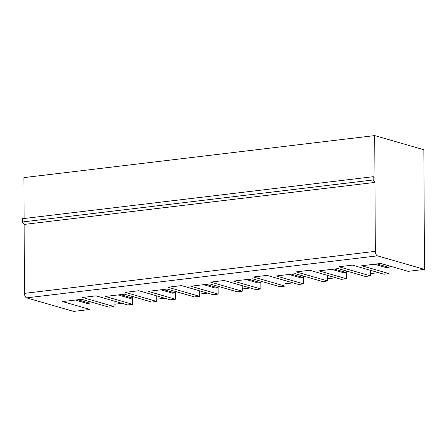 <?xml version="1.0" encoding="UTF-8"?>
<svg xmlns="http://www.w3.org/2000/svg" width="447" height="447" viewBox="0 0 447 447"><rect width="100%" height="100%" fill="white"/><g stroke="black" fill="none" stroke-linecap="round" stroke-linejoin="round"><path stroke-width="0.67" d="M370.451 273.24L371.345 273.497L378.503 272.642M346.654 271.061L346.017 272.435L343.514 272.737L331.724 269.34M346.017 272.435L334.222 269.044M389.046 266.68L389.086 273.631L384.034 274.234L352.459 265.138L338.887 266.764L370.462 275.86L365.417 276.464L338.049 268.586L318.985 270.865L346.352 278.749L346.313 271.798M24.099 218.51L23.887 177.61L374.72 135.592L423.845 149.734L424.471 269.39L377.452 255.852A3.967 2.067 -96.8 0 1 375.329 251.343L374.966 182.415L373.206 179.957L373.184 176.705L374.938 177.208L374.72 135.592M303.58 276.916L303.619 283.867L276.252 275.983L295.316 273.698L322.684 281.582L327.729 280.979L296.154 271.882L309.726 270.256L341.301 279.353L346.352 278.749M327.729 280.979L327.701 275.436M260.847 282.035L260.886 288.986L233.518 281.102L252.583 278.816L279.951 286.7L284.996 286.097L253.421 277L266.993 275.374L298.568 284.471L303.619 283.867M284.996 286.097L284.968 280.554M218.114 287.153L218.153 294.104L190.785 286.22L209.85 283.934L237.217 291.818L242.263 291.215L210.688 282.118L224.26 280.493L255.835 289.589L260.886 288.986M242.263 291.215L242.235 285.672M175.38 292.271L175.42 299.216L148.052 291.338L167.117 289.053L194.484 296.937L199.535 296.333L167.955 287.237L181.527 285.611L213.102 294.707L218.153 294.104M199.535 296.333L199.502 290.79M132.647 297.389L132.686 304.334L105.319 296.456L124.383 294.171L151.751 302.055L156.802 301.451L125.221 292.355L138.793 290.729L170.368 299.825L175.42 299.216M156.802 301.451L156.768 295.908M89.914 302.507L89.953 309.453L62.586 301.574L81.65 299.289L109.018 307.173L114.069 306.564L82.488 297.473L96.06 295.847L127.641 304.943L132.686 304.334M114.069 306.564L114.035 301.027M373.184 176.705L22.35 218.723L22.367 221.975L24.132 224.428L24.49 293.361A3.967 2.067 -96.8 0 0 26.619 297.87L73.632 311.408L89.953 309.453M389.086 273.631L361.718 265.747L380.783 263.467L408.15 271.346L424.471 269.39M370.462 275.86L370.434 270.318M22.367 221.975L373.206 179.957M24.132 224.428L374.966 182.415M424.421 260.389L424.454 266.233M376.955 263.926L388.75 267.317L386.247 267.619L374.457 264.222M388.75 267.317L389.387 265.943M242.252 288.594L243.146 288.851L250.303 287.997M218.454 286.415L217.818 287.79L206.022 284.393M120.556 294.629L132.351 298.026L129.853 298.328L118.058 294.931M217.818 287.79L215.314 288.091L203.525 284.694M114.052 303.949L114.946 304.206L122.109 303.351M77.828 299.747L89.618 303.144L87.12 303.446L75.325 300.049M163.289 289.511L175.084 292.908L172.587 293.21L160.791 289.812M261.188 281.297L260.551 282.672L258.048 282.973L246.258 279.576M156.785 298.831L157.679 299.088L164.837 298.233M284.985 283.476L285.879 283.733L293.036 282.878M175.084 292.908L175.727 291.533M327.718 278.358L328.612 278.615L335.77 277.76M89.618 303.144L90.26 301.77M291.489 274.162L303.284 277.553L300.781 277.855L288.991 274.458M199.518 293.713L200.412 293.97L207.57 293.115M303.284 277.553L303.921 276.179M132.351 298.026L132.994 296.652M260.551 282.672L248.755 279.274M26.619 297.87L377.452 255.852M24.49 293.361L375.329 251.343"/></g></svg>
